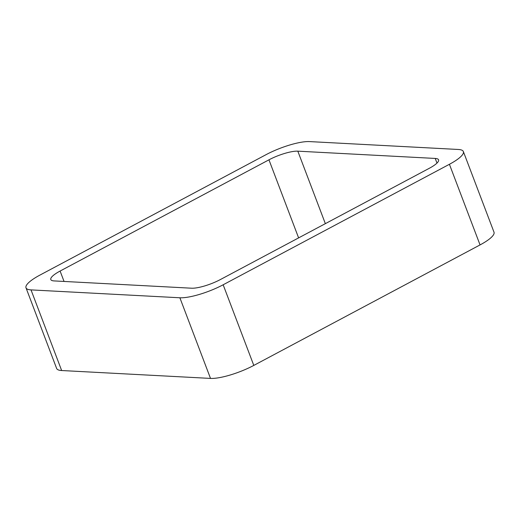 <?xml version="1.0" encoding="UTF-8"?>
<svg xmlns="http://www.w3.org/2000/svg" width="520" height="520" viewBox="0 0 520 520"><rect width="100%" height="100%" fill="white"/><g stroke="black" fill="none" stroke-linecap="round" stroke-linejoin="round"><path stroke-width="0.78" d="M61.646 370.526L210.509 378.411L179.875 297.772L31.018 289.894A33.293 7.885 -20.8 0 1 26 287.814L56.634 368.446A33.293 7.885 -20.8 0 0 61.646 370.526L31.018 289.894M463.365 151.554L494 232.186A33.293 7.885 -20.8 0 1 480.051 244.92L449.416 164.287A33.293 7.885 -20.8 0 0 463.365 151.554A33.293 7.885 -20.8 0 0 458.354 149.474L309.491 141.59A33.293 7.885 -20.8 0 0 266.208 154.583L39.949 275.08A33.293 7.885 -20.8 0 0 26 287.814M449.416 164.287L223.158 284.778A33.293 7.885 -20.8 0 1 179.875 297.772M480.051 244.92L253.792 365.417L223.158 284.778M210.509 378.411A33.293 7.885 -20.8 0 0 253.792 365.417M429.267 168.311L220.409 279.539A22.198 5.258 -20.8 0 1 191.555 288.204L54.145 280.923A22.198 5.258 -20.8 0 1 50.804 279.539A22.198 5.258 -20.8 0 1 60.099 271.05L268.957 159.822A22.198 5.258 -20.8 0 1 297.817 151.164L435.221 158.438A22.198 5.258 -20.8 0 1 438.568 159.822A22.198 5.258 -20.8 0 1 429.267 168.311M64.051 281.45L60.099 271.05M298.617 237.894L268.957 159.822M325.351 223.652L297.817 151.164M436.982 163.085L435.221 158.438"/></g></svg>
